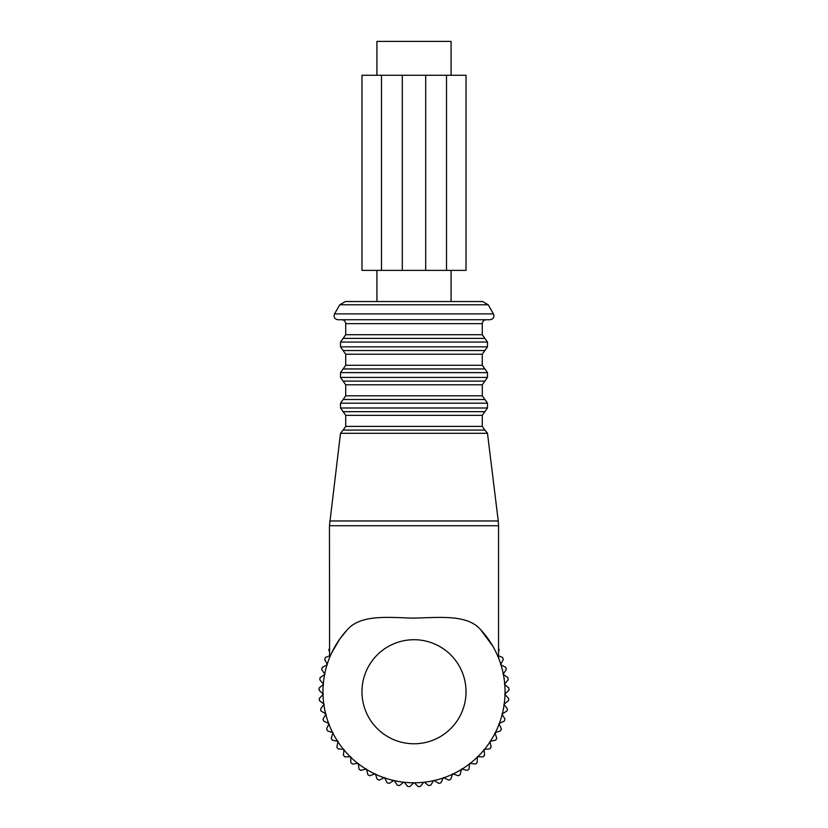 <?xml version="1.0" encoding="UTF-8"?>
<svg xmlns="http://www.w3.org/2000/svg" width="828" height="828" viewBox="0 0 828 828"><rect width="100%" height="100%" fill="white"/><g stroke="black" fill="none" stroke-linecap="round" stroke-linejoin="round"><path stroke-width="1.24" d="M339.791 304.787L334.533 313.895L493.467 313.895L488.209 304.787L339.791 304.787L345.421 301.537L376.926 301.537L376.926 270.383M376.926 75.276L376.926 41.4L451.074 41.4L451.074 75.276M345.421 301.537L482.579 301.537L451.074 301.537L451.074 270.383M384.544 777.544L379.286 780.121A94.951 94.951 0 0 1 377.257 779.293L375.281 773.787L369.774 775.764A94.951 94.951 0 0 1 367.849 774.718L366.493 769.026L360.801 770.382A94.951 94.951 0 0 1 359 769.14L358.276 763.333L352.469 764.058A94.951 94.951 0 0 1 350.824 762.619L350.741 756.771L344.893 756.854A94.951 94.951 0 0 1 343.403 755.24L343.972 749.412L338.145 748.854A94.951 94.951 0 0 1 336.851 747.084L338.052 741.36L332.328 740.16A94.951 94.951 0 0 1 331.231 738.265L333.053 732.708L327.495 730.886A94.951 94.951 0 0 1 326.615 728.878L329.037 723.548L323.717 721.126A94.951 94.951 0 0 1 323.055 719.035L326.056 714.015L321.026 711.014A94.951 94.951 0 0 1 320.612 708.871L324.141 704.204L319.473 700.674A94.951 94.951 0 0 1 319.287 698.49L323.313 694.237L319.059 690.221A94.951 94.951 0 0 1 319.122 688.027L323.582 684.249L319.805 679.788A94.951 94.951 0 0 1 320.105 677.615L324.959 674.344L321.688 669.49A94.951 94.951 0 0 1 322.227 667.368L327.412 664.656L324.7 659.471A94.951 94.951 0 0 1 325.466 657.422L329.451 655.869M329.451 651.553L328.788 649.845A94.951 94.951 0 0 1 329.451 648.521M498.549 655.869L502.534 657.422A94.951 94.951 0 0 1 503.3 659.471L500.588 664.656L505.773 667.368A94.951 94.951 0 0 1 506.312 669.49L503.041 674.344L507.895 677.615A94.951 94.951 0 0 1 508.195 679.788L504.418 684.249L508.878 688.027A94.951 94.951 0 0 1 508.941 690.221L504.687 694.237L508.713 698.49A94.951 94.951 0 0 1 508.527 700.674L503.859 704.204L507.388 708.871A94.951 94.951 0 0 1 506.974 711.014L501.944 714.015L504.945 719.035A94.951 94.951 0 0 1 504.283 721.126L498.963 723.548L501.385 728.878A94.951 94.951 0 0 1 500.505 730.886L494.947 732.708L496.769 738.265A94.951 94.951 0 0 1 495.672 740.16L489.948 741.36L491.149 747.084A94.951 94.951 0 0 1 489.855 748.854L484.028 749.412L484.597 755.24A94.951 94.951 0 0 1 483.107 756.854L477.259 756.771L477.176 762.619A94.951 94.951 0 0 1 475.531 764.058L469.724 763.333L469 769.14A94.951 94.951 0 0 1 467.199 770.382L461.506 769.026L460.151 774.718A94.951 94.951 0 0 1 458.226 775.764L452.719 773.787L450.742 779.293A94.951 94.951 0 0 1 448.714 780.121L443.456 777.544M498.549 651.553L499.212 649.845A94.951 94.951 0 0 0 498.549 648.521M413.679 782.791L409.86 786.6A94.951 94.951 0 0 1 407.676 786.476L404.302 782.274M403.66 782.201L399.448 785.565A94.951 94.951 0 0 1 397.295 785.213L394.407 780.659M393.776 780.514L389.222 783.402A94.951 94.951 0 0 1 387.111 782.802L384.741 777.958M443.259 777.958L440.889 782.802A94.951 94.951 0 0 1 438.778 783.402L434.224 780.514M433.593 780.659L430.705 785.213A94.951 94.951 0 0 1 428.552 785.565L424.34 782.201M423.698 782.274L420.324 786.476A94.951 94.951 0 0 1 418.14 786.6L414.321 782.791M490.549 642.435L485.57 635.459M347.305 629.756L339.801 638.968L331.542 653.137M340.515 433.292L343.102 430.084L484.897 430.084L487.485 433.292L340.515 433.292L329.451 525.718L329.585 657.629M334.533 313.895C333.415 317.093 334.543 319.039 337.907 319.743L350.648 319.743M347.222 319.743L490.093 319.743C493.457 319.039 494.585 317.093 493.467 313.895M480.644 629.704C467.261 614.148 440.123 617.553 412.613 618.143C386.055 617.202 360.294 614.769 347.356 629.704A91.049 91.049 0 0 0 414 782.791A91.049 91.049 0 0 0 480.644 629.704L492.908 646.316M498.518 657.877L497.68 655.848M361.971 75.276L361.971 270.383L381.48 270.383L381.48 75.276L361.971 75.276L361.971 270.383M402.294 75.276L402.294 270.383L446.52 270.383L446.52 75.276L446.52 270.383L466.029 270.383L466.029 75.276L381.48 75.276M402.294 270.383L381.48 270.383M329.451 525.718L498.549 525.718L498.249 520.967L329.751 520.967M343.102 430.084L345.711 426.399L482.289 426.399L482.289 415.345L484.887 411.671L343.113 411.671L345.711 415.345L482.289 415.345M343.113 411.671L340.515 407.987L487.485 407.987L484.887 411.671M340.515 407.987L340.515 403.195L487.485 403.195L487.485 407.987M340.515 403.195L343.113 399.51L484.887 399.51L487.485 403.195M343.113 399.51L345.711 395.836L482.289 395.836L482.289 384.782L484.887 381.097L343.113 381.097L345.711 384.782L482.289 384.782M343.113 381.097L340.515 377.423L487.485 377.423L484.887 381.097M340.515 377.423L340.515 372.631L487.485 372.631L487.485 377.423M340.515 372.631L343.113 368.946L484.887 368.946L487.485 372.631M343.113 368.946L345.711 365.272L482.289 365.272L482.289 354.218L484.887 350.534L343.113 350.534L345.711 354.218L482.289 354.218M343.113 350.534L340.515 346.86L487.485 346.86L484.887 350.534M340.515 346.86L340.515 342.057L487.485 342.057L487.485 346.86M340.515 342.057L343.113 338.383L484.887 338.383L487.485 342.057M343.113 338.383L345.711 334.709L482.289 334.709L482.289 323.644C482.496 321.295 483.8 320.001 486.191 319.743M345.711 334.709L345.711 323.644L482.289 323.644M466.029 691.742A52.029 52.029 0 0 0 414 639.713A52.029 52.029 0 0 0 361.971 691.742A52.029 52.029 0 0 0 414 743.772A52.029 52.029 0 0 0 466.029 691.742M425.706 75.276L425.706 270.383M487.485 433.292L498.249 520.967M484.897 430.084L482.289 426.399M345.711 426.399L345.711 415.345M484.887 399.51L482.289 395.836M345.711 395.836L345.711 384.782M484.887 368.946L482.289 365.272M345.711 365.272L345.711 354.218M484.887 338.383L482.289 334.709M345.711 323.644C345.504 321.295 344.2 320.001 341.809 319.743M488.209 304.787L482.579 301.537M498.549 657.949L498.549 525.718"/></g></svg>
